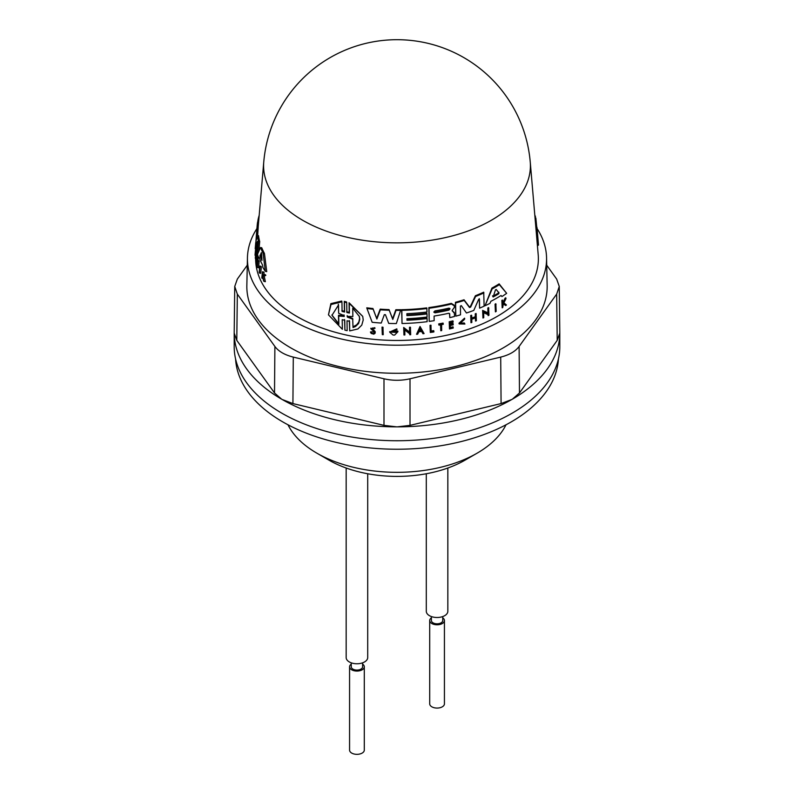 <?xml version="1.0" encoding="UTF-8"?>
<svg xmlns="http://www.w3.org/2000/svg" width="794" height="794" viewBox="0 0 794 794"><rect width="100%" height="100%" fill="white"/><g stroke="black" fill="none" stroke-linecap="round" stroke-linejoin="round"><path stroke-width="1.19" d="M235.59 358.987A161.5 93.235 -0 0 0 397 449.235A161.5 93.235 -0 0 0 558.41 358.987M559.8 333.053L559.8 346.75A162.8 93.99 180 0 1 459.299 433.584A162.8 93.99 180 0 1 281.88 413.208A162.8 93.99 180 0 1 234.2 346.75L234.2 333.053M537.091 228.583A149.57 86.357 180 0 1 546.56 257.772L547.155 285.532A150.165 86.695 180 0 1 492.399 353.548A150.165 86.695 180 0 1 332.041 364.764A150.165 86.695 180 0 1 246.845 285.532L247.44 257.772A149.57 86.357 180 0 1 256.909 228.583M546.56 257.772A149.57 86.357 180 0 1 492.022 325.53A149.57 86.357 180 0 1 332.299 336.696A149.57 86.357 180 0 1 247.44 257.772M530.243 161.986A133.402 77.018 180 0 1 530.243 162.006L538.203 254.805A141.372 81.623 180 0 1 486.811 321.868A141.372 81.623 180 0 1 336.398 332.577A141.372 81.623 180 0 1 255.628 258.536M530.243 162.006A133.402 77.018 180 0 1 481.75 225.298A133.402 77.018 180 0 1 337.073 234.627A133.402 77.018 180 0 1 263.757 162.016A133.402 77.018 180 0 1 263.757 162.006L258.308 225.595A138.861 80.174 -0 0 0 258.159 227.977L257.673 235.481M535.632 218.142L534.779 214.976M537.419 245.743L538.501 245.068L535.851 218.032L535.077 218.4M534.799 214.966L534.65 213.427M536.972 227.243L538.501 245.068M534.908 216.464L535.474 216.196M433.861 311.893L434.775 312.171A139.307 80.432 -0 0 0 448.739 309.432L449.791 308.37M261.673 254.636L261.256 256.393A139.555 80.571 -0 0 0 261.951 258M331.882 314.95L338.621 323.605L338.492 315.268L344.02 315.684L344.01 314.881M338.671 313.293L338.532 304.956L331.981 315.317L338.849 324.389L338.71 316.042L344.239 316.439L344.229 315.645L338.671 313.293L338.313 304.171M347.186 315.615L347.196 316.399L352.685 318.473L353.022 327.555L355.514 326.503L358.6 323.515L359.771 319.396L359.374 316.488L352.734 308.191L352.864 316.528L347.395 316.369L347.415 317.143L352.903 319.208M353.012 326.761L356.605 324.875L358.759 322.126L359.573 318.682L359.275 316.131M492.558 295.785L492.945 296.192A139.555 80.571 -0 0 0 498.434 293.016L498.791 292.192M419.47 330.651A140.657 81.206 -0 0 0 421.058 330.502M482.951 318.027L482.633 310.404L487.913 312.826L487.834 307.973A140.29 80.998 -0 0 0 488.628 307.586L488.955 315.238A141.987 81.98 180 0 1 488.161 315.625L488.141 314.732L483.685 312.677L483.764 317.669A141.987 81.98 180 0 1 482.951 318.027L482.841 311.139L488.131 313.58L488.052 308.727A141.431 81.653 -0 0 0 488.846 308.34M485.015 305.759L491.933 288.073A138.861 80.174 -0 0 0 499.148 283.875L506.661 293.343A141.074 81.445 180 0 1 501.917 296.559L501.054 295.497A140.945 81.375 180 0 1 490.831 301.333L489.987 303.358A141.074 81.445 180 0 1 485.015 305.759L492.151 288.857A140.002 80.829 -0 0 0 499.386 284.689L506.661 293.343M488.161 315.625L487.943 314.632M495.396 311.873L495.059 304.171A140.29 80.998 -0 0 0 495.843 303.725L496.181 311.437A141.987 81.98 180 0 1 495.396 311.873L495.287 304.956A141.431 81.653 -0 0 0 496.071 304.519M455.796 316.151L455.419 302.296A138.861 80.174 -0 0 0 464.033 299.775L469.304 306.812L470.435 306.405L475.388 295.735A138.861 80.174 -0 0 0 483.715 292.182L484.122 306.166A141.074 81.445 180 0 1 479.596 308.141L479.457 299.368L478.584 299.527L473.77 310.434A141.074 81.445 180 0 1 466.465 312.995L461.294 305.621L460.391 306.087L460.52 314.831A141.074 81.445 180 0 1 455.796 316.151L455.607 302.971A140.002 80.829 -0 0 0 464.232 300.46L469.502 307.506L470.634 307.109L475.596 296.45A140.002 80.829 -0 0 0 483.923 292.926M479.596 308.141L479.248 298.643M454.247 312.767L452.193 310.514L454.436 313.432L454.476 316.488A141.074 81.445 180 0 1 449.771 317.64L449.533 313.461M449.771 317.64L449.722 313.948L448.679 313.263A140.697 81.226 180 0 1 434.09 316.062L434.159 320.677A141.074 81.445 180 0 1 429.207 321.401L428.839 307.596A138.861 80.174 -0 0 0 451.29 303.358L454.148 305.204M429.207 321.401L429.028 308.251A140.002 80.829 -0 0 0 451.478 304.023L454.337 305.879L454.138 304.995M454.436 313.432L454.228 312.34M259.787 266.04L261.077 266.318A140.29 80.998 -0 0 0 261.355 266.933L260.72 273.315L259.42 273.037A141.987 81.98 180 0 1 259.152 272.431L259.787 266.04A141.431 81.653 -0 0 0 260.055 266.645L259.42 273.037M258.586 222.38L257.584 222.161A140.002 80.829 -0 0 0 257.167 225.565A140.002 80.829 -0 0 0 257.038 227.729L256.343 240.076L257.365 235.411L258.536 235.669A138.861 80.174 -0 0 0 259.707 241.604L258.834 251.013M260.492 247.49L261.762 247.768A138.861 80.174 -0 0 0 264.462 253.485L266.734 271.627L265.315 271.32A141.074 81.445 180 0 1 262.864 267.34L262.635 265.186A140.945 81.375 180 0 1 259.003 257.167L258.626 257.981A141.074 81.445 180 0 1 257.514 254.288L260.492 247.49A140.002 80.829 -0 0 0 263.112 253.187L265.315 271.32M257.752 260.531L258.993 260.799A140.29 80.998 -0 0 0 259.181 261.395L258.566 267.796L257.325 267.518A141.987 81.98 180 0 1 257.147 266.933L256.71 259.072L256.283 263.707A141.987 81.98 180 0 1 256.144 263.122L256.74 256.72L257.325 265.037L257.752 260.531A141.431 81.653 -0 0 0 257.941 261.127L257.325 267.518M256.74 256.72L257.941 256.988L258.179 260.631M255.589 248.701A141.461 81.673 -0 0 0 255.618 249.256L255.38 251.976A141.689 81.802 -0 0 0 255.589 254.527L255.837 251.817A141.461 81.673 -0 0 0 255.906 252.383L255.35 258.477A141.987 81.98 180 0 1 255.291 257.901L255.559 254.884A141.729 81.822 180 0 1 255.35 252.333L255.082 255.35A141.987 81.98 180 0 1 255.053 254.785L255.589 248.701L256.74 248.949A140.32 81.018 -0 0 0 256.76 249.276M256.68 250.527L256.551 251.966M257.028 252.264A140.32 81.018 -0 0 0 257.077 252.641L256.522 258.725L255.35 258.477M262.447 271.766A141.461 81.673 -0 0 0 262.715 272.243L262.467 274.585A141.66 81.792 -0 0 0 262.764 275.101L264.025 274.426A141.461 81.673 -0 0 0 264.412 275.032L262.864 275.846L263.936 281.384A141.987 81.98 180 0 1 263.539 280.748L262.635 275.975L262.08 278.317A141.987 81.98 180 0 1 261.812 277.84L262.447 271.766L263.807 272.064A140.32 81.018 -0 0 0 264.084 272.541L263.876 274.496M264.025 274.426L265.424 274.724A140.32 81.018 -0 0 0 265.831 275.339L264.243 276.143L265.355 281.691L263.936 281.384M256.522 246.418L256.313 248.85M371.88 328.587L375.096 331.684M370.639 332.636L372.892 333.47L374.282 332.875L373.746 331.316L371.006 328.954L374.123 328.577C372.336 327.555 371.761 327.882 372.396 329.57L375.234 332.021L375.105 333.252L373.785 334.175L371.185 333.43L370.441 331.952L374.202 331.773M370.947 328.607L374.788 327.684L374.986 328.369M390.976 331.823L396.027 332.368M394.727 332.358L394.529 331.009A140.598 81.177 -0 0 0 397.744 331.029L397.933 331.684L394.648 335.078A142.017 81.99 180 0 1 393.099 335.058L389.814 332.358L397.01 329.51L391.045 332.15L396.573 332.368A141.789 81.861 180 0 1 394.727 332.358L394.717 331.674A141.739 81.832 -0 0 0 397.933 331.684M389.735 332.031L396.821 328.855L397.01 329.51M403.957 334.989L403.67 327.485L409.575 332.071L409.506 327.257A140.32 81.018 -0 0 0 410.399 327.207L410.677 334.711A142.017 81.99 180 0 1 409.783 334.76L409.773 333.867L404.791 330.006L404.861 334.959A142.017 81.99 180 0 1 403.957 334.989L403.858 328.14L409.764 332.726L409.694 327.912A141.461 81.673 -0 0 0 410.587 327.862M409.783 334.76L409.595 333.728M382.311 334.651L382.023 327.118A140.32 81.018 -0 0 0 382.946 327.178L383.234 334.701A142.017 81.99 180 0 1 382.311 334.651L382.212 327.793A141.461 81.673 -0 0 0 383.135 327.843M344.914 330.155L344.755 320.28L342.214 319.674L342.363 329.282L328.468 314.861L331.009 304.529L341.936 301.809L342.085 311.407L344.636 312.022L344.477 302.147L346.73 302.653L346.879 312.528L349.42 313.064L349.281 303.487L362.729 316.369L363.225 319.972L361.766 325.143L357.925 328.944L349.697 330.899L349.549 321.322L347.008 320.786L347.157 330.651L344.914 330.155L344.536 319.525M328.458 314.861L330.87 303.636L341.708 301.035L341.936 301.809M341.857 310.643L344.417 311.258L344.259 301.383L346.512 301.909L346.73 302.653M346.66 311.774L349.211 312.32L349.062 302.742L362.729 316.359M349.697 330.899L349.33 320.587M366.967 308.509L366.768 307.814A138.861 80.174 -0 0 0 372.952 308.519L376.674 318.364L380.187 309.144A138.861 80.174 -0 0 0 389.04 309.6L392.593 318.791L395.829 309.729A138.861 80.174 -0 0 0 400.811 309.7L396.345 323.555A141.074 81.445 180 0 1 388.723 323.416L385.427 314.692L384.326 314.642L381.249 323.049A141.074 81.445 180 0 1 372.168 322.285L366.967 308.509A140.002 80.829 -0 0 0 373.15 309.213L376.872 319.039L380.376 309.819A140.002 80.829 -0 0 0 389.229 310.265L392.792 319.446L396.017 310.385A140.002 80.829 -0 0 0 401 310.355M402.022 323.505L401.655 309.69A138.861 80.174 -0 0 0 426.765 307.873L427.003 311.992A140.28 80.988 180 0 1 406.885 313.67L406.905 315.605A140.439 81.087 -0 0 0 427.023 313.928L427.073 317.024A140.697 81.226 180 0 1 406.945 318.692L406.975 320.24A140.816 81.306 -0 0 0 427.093 318.573L427.132 321.679A141.074 81.445 180 0 1 402.022 323.505L401.843 310.345A140.002 80.829 -0 0 0 426.954 308.519M406.895 314.94A139.307 80.432 -0 0 0 426.844 313.283L427.023 313.928M406.965 319.585A139.684 80.651 -0 0 0 426.904 317.918L427.093 318.573M416.532 334.314L420.036 326.493L424.075 333.589A142.017 81.99 180 0 1 422.974 333.708L421.654 331.505A141.828 81.881 180 0 1 418.904 331.763L417.644 334.214A142.017 81.99 180 0 1 416.532 334.314L420.224 327.138L424.075 333.589M471.755 318.057A140.558 81.147 -0 0 0 475.288 316.727L475.249 313.819A140.32 81.018 -0 0 0 476.072 313.491L476.37 320.746A141.987 81.98 180 0 1 475.546 321.064L475.497 317.828A141.729 81.822 180 0 1 471.775 319.208L471.825 322.443A141.987 81.98 180 0 1 470.991 322.741L470.902 316.211A141.461 81.673 -0 0 0 471.725 315.913L471.765 318.821A141.689 81.802 -0 0 0 475.497 317.441L475.447 314.523A141.461 81.673 -0 0 0 476.271 314.206M475.546 321.064L475.308 317.908M470.991 322.741L470.693 315.506A140.32 81.018 -0 0 0 471.527 315.208L471.725 315.913M450.267 327.485A140.806 81.296 -0 0 0 453.037 326.81L453.235 328.051A141.987 81.98 180 0 1 449.493 328.944L449.404 322.424A141.461 81.673 0 0 0 453.146 321.53L453.146 322.076A141.501 81.693 180 0 1 450.198 322.791L450.228 324.736A141.66 81.782 -0 0 0 453.176 324.021L453.185 324.825A141.729 81.822 180 0 1 450.238 325.54L450.277 328.19A141.937 81.951 -0 0 0 453.225 327.475M449.493 328.944L449.215 321.759A140.32 81.018 0 0 0 452.947 320.865L453.146 321.53M450.218 324.031A140.528 81.127 -0 0 0 452.987 323.357L453.176 324.021M502.185 307.844L501.838 300.42A140.32 81.018 -0 0 0 502.413 300.043L502.701 303.417A141.66 81.792 -0 0 0 503.317 303.02L505.272 299.13A141.461 81.673 0 0 0 505.996 298.623L503.634 303.358L506.443 305.005A141.987 81.98 180 0 1 505.699 305.521L503.277 304.052L502.771 307.467A141.987 81.98 180 0 1 502.185 307.844L502.076 301.244A141.461 81.673 -0 0 0 502.662 300.866M502.681 302.435A140.528 81.127 -0 0 0 503.078 302.177L505.024 298.276A140.32 81.018 0 0 0 505.748 297.77L505.996 298.623M503.902 302.822L506.443 305.005M459.17 323.922L458.972 323.247L464.559 318.166L464.331 319.535L459.885 323.565L464.917 324.041L459.17 323.922L464.758 318.851M459.815 323.208L464.262 322.969L464.917 324.041M438.923 325.123L438.725 323.912A140.32 81.018 -0 0 0 443.062 323.089L443.26 324.299A141.501 81.693 180 0 1 441.593 324.627L441.672 330.592A141.987 81.98 180 0 1 440.799 330.751L440.72 324.786A141.501 81.693 180 0 1 438.923 325.123L438.913 324.567A141.461 81.673 -0 0 0 443.251 323.744M440.799 330.751L440.541 324.825M430.298 332.468L430.03 325.302A140.32 81.018 -0 0 0 430.924 325.183L431.192 331.694A141.937 81.941 -0 0 0 433.871 331.297L433.881 331.942A141.987 81.98 180 0 1 430.298 332.468L430.209 325.957A141.461 81.673 -0 0 0 431.112 325.828M431.182 331.019A140.796 81.286 -0 0 0 433.683 330.641L433.871 331.297M430.03 325.302L430.209 325.957M438.725 323.912L438.913 324.567M464.262 322.969L464.46 323.654M505.024 298.276L505.272 299.13M501.838 300.42L502.076 301.244M503.078 302.177L503.317 303.02M449.215 321.759L449.404 322.424M470.693 315.506L470.902 316.211M475.288 316.727L475.497 317.441M475.249 313.819L475.447 314.523M421.435 331.128L420.244 329.143L419.113 331.356A141.789 81.861 -0 0 0 421.435 331.128M420.036 326.493L420.224 327.138M487.834 307.973L488.052 308.727M482.633 310.404L482.841 311.139M487.913 312.826L488.131 313.58M495.466 289.909L493.163 296.976A140.697 81.226 -0 0 0 498.672 293.83L499.019 292.996L496.2 289.482L495.466 289.909M492.786 296.569L493.163 296.976L492.945 296.192M498.434 293.016L498.672 293.83L499.019 292.996M491.933 288.073L492.151 288.857M499.148 283.875L499.386 284.689M372.952 308.519L373.15 309.213M376.674 318.364L376.872 319.039M392.593 318.791L392.792 319.446M395.829 309.729L396.017 310.385M380.187 309.144L380.376 309.819M389.04 309.6L389.229 310.265M344.02 315.684L344.239 316.439L344.229 315.645M347.395 316.369L347.415 317.143L347.196 316.399M349.062 302.742L349.281 303.487M338.621 323.605L338.849 324.389M338.492 315.268L338.71 316.042M394.529 331.009L394.717 331.674M371.9 328.934L372.396 329.57L372.197 328.875M371.294 331.803L371.493 332.488M255.509 245.366L255.708 242.597L255.509 245.366L256.045 245.485M255.569 244.463L255.221 248.284M256.035 245.257L255.539 245.148M264.084 272.541L262.715 272.243M263.34 274.774L262.467 274.585M265.831 275.339L264.412 275.032M264.243 276.143L262.864 275.846M256.74 249.505L255.618 249.256M256.978 252.065L255.837 251.817M257.077 252.641L255.906 252.383M257.038 263.876L256.283 263.707M259.36 258.139L258.626 257.981M259.975 256.115A140.697 81.226 -0 0 0 261.941 260.442L261.563 253.246L261.295 252.671L259.975 256.115L261.256 256.393M261.563 253.246L261.415 252.7M259.181 215.333A140.002 80.829 0 0 0 258.07 219.571L257.683 222.181M257.365 235.411A140.002 80.829 -0 0 0 258.497 241.346L257.345 253.643A141.074 81.445 180 0 1 256.661 250.388L257.316 241.416L256.115 246.329A141.074 81.445 180 0 1 255.926 241.396L256.849 229.337M256.313 239.322L256.343 240.076M256.71 230.965L256.204 237.515M258.159 227.977L257.038 227.729M259.707 241.604L258.497 241.346M401.655 309.69L401.843 310.345M344.259 301.383L344.477 302.147M382.023 327.118L382.212 327.793M403.67 327.485L403.858 328.14M409.575 332.071L409.764 332.726M409.506 327.257L409.694 327.912M263.112 278.535L262.08 278.317M259.181 261.395L257.941 261.127M264.462 253.485L263.112 253.187M257.008 246.527L256.115 246.329M261.355 266.933L260.055 266.645M448.908 308.161A140.29 80.998 180 0 1 434.933 310.891L433.881 312.241L434.963 312.826A140.449 81.087 -0 0 0 448.928 310.097L449.99 308.866L448.908 308.161M454.337 305.879L454.367 307.377L452.153 310.375L452.382 311.179L452.153 310.375M428.839 307.596L429.028 308.251M475.388 295.735L475.596 296.45M479.407 299.189L478.584 299.527M455.419 302.296L455.607 302.971M464.033 299.775L464.232 300.46M495.059 304.171L495.287 304.956M426.299 473.76L426.299 611.281A10.769 6.213 -0 0 0 428.413 614.983A10.769 6.213 -0 0 0 440.442 617.186A10.769 6.213 -0 0 0 447.836 611.281L447.836 468.013M442.734 617.821A7.364 4.258 180 0 1 444.432 620.541L444.432 703.821A7.364 4.258 180 0 1 442.06 706.948A7.364 4.258 180 0 1 434.11 707.712A7.364 4.258 180 0 1 429.703 703.821L429.703 620.541A7.364 4.258 180 0 1 431.4 617.821M431.4 616.571L431.4 620.541A5.667 3.275 -0 0 0 437.067 623.806A5.667 3.275 -0 0 0 442.734 620.541L442.734 616.571M444.432 620.541A7.364 4.258 180 0 1 442.06 623.667A7.364 4.258 180 0 1 434.11 624.431A7.364 4.258 180 0 1 429.703 620.541M346.164 468.013L346.164 657.551A10.769 6.213 -0 0 0 357.26 663.764A10.769 6.213 -0 0 0 367.701 657.551A10.769 6.213 -0 0 0 367.691 657.363M362.6 664.092A7.364 4.258 180 0 1 364.297 666.801L364.297 750.082A7.364 4.258 180 0 1 357.935 754.3A7.364 4.258 180 0 1 349.568 750.082L349.568 666.801A7.364 4.258 180 0 1 351.266 664.092M351.266 662.841L351.266 666.801A5.667 3.275 -0 0 0 357.697 670.047A5.667 3.275 -0 0 0 362.6 666.801L362.6 662.841M364.297 666.801A7.364 4.258 180 0 1 357.935 671.019A7.364 4.258 180 0 1 349.568 666.801M546.719 265.206L556.673 279.091L559.264 286.465L556.673 294.108L519.107 346.472C515.405 351.414 509.272 354.958 500.706 357.102L410.012 378.788C401.337 380.773 392.663 380.773 383.988 378.788L383.988 425.366L396.643 426.854A162.8 93.99 180 0 1 282.138 399.471L292.917 403.58L293.294 357.102C284.728 354.958 278.595 351.414 274.893 346.472L237.327 294.108L234.736 286.465L237.327 279.091L247.281 265.206M274.893 346.472L274.516 392.961L281.632 399.183A162.8 93.99 180 0 1 234.2 333.073L236.791 340.378L237.327 294.108M234.2 332.636A162.8 93.99 180 0 1 234.21 331.842M559.79 331.842A162.8 93.99 180 0 1 559.8 332.636M556.673 294.108L557.209 340.378L559.8 333.073A162.8 93.99 180 0 1 512.368 399.183L519.484 392.961L519.107 346.472M500.706 357.102L501.083 403.58L511.862 399.471A162.8 93.99 180 0 1 397.357 426.854L410.012 425.366L410.012 378.788M274.516 392.961L236.791 340.378M383.988 425.366L292.917 403.58M501.083 403.58L410.012 425.366M557.209 340.378L519.484 392.961M383.988 378.788L293.294 357.102M506.006 424.8A113.334 65.436 180 0 1 477.134 453.166A113.334 65.436 180 0 1 316.866 453.166A113.334 65.436 180 0 1 287.994 424.8M316.866 453.166L328.885 460.103A96.332 55.62 -0 0 0 465.115 460.103L477.134 453.166M349.211 312.32L349.42 313.064M261.196 255.549L259.916 255.271M258.804 219.73L258.07 219.571M344.417 311.258L344.636 312.022M374.014 330.056L374.212 330.731M434.775 312.171L434.963 312.826M448.739 309.432L448.928 310.097M451.29 303.358L451.478 304.023M469.304 306.812L469.502 307.506M470.435 306.405L470.634 307.109M281.632 399.183L282.138 399.471M511.862 399.471L512.368 399.183M396.643 426.854L397.357 426.854M530.233 161.916A133.729 133.729 0 0 0 396.95 39.7A133.729 133.729 0 0 0 263.757 162.026M389.626 331.694L389.814 332.358M370.808 328.259L371.006 328.954M255.251 247.956L255.192 248.631M257.167 225.565L256.839 229.397M375.036 331.336L375.234 332.021M367.701 473.76L367.701 657.551M234.2 332.736L234.736 286.445M559.8 332.736L559.264 286.445"/></g></svg>
